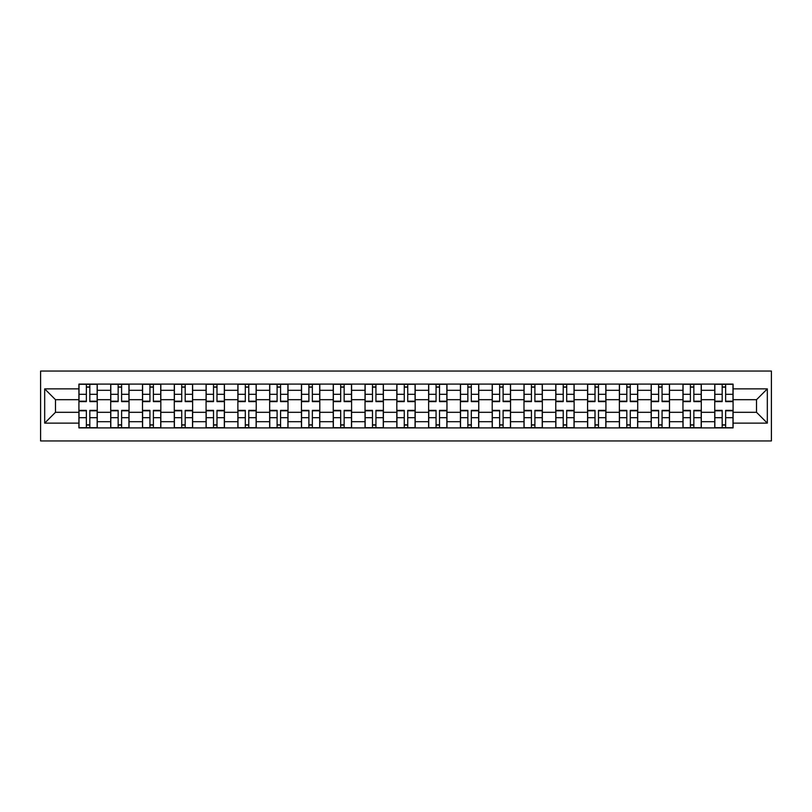 <?xml version="1.0" encoding="UTF-8"?>
<svg xmlns="http://www.w3.org/2000/svg" width="812" height="812" viewBox="0 0 812 812"><rect width="100%" height="100%" fill="white"/><g stroke="black" fill="none" stroke-linecap="round" stroke-linejoin="round"><path stroke-width="1.22" d="M40.6 440.946L771.4 440.946L771.4 371.054L40.6 371.054L40.6 440.946M110.706 427.904L110.706 390.308L97.257 390.308L97.257 427.904M97.257 390.308L97.257 384.096M110.706 390.308L110.706 384.096M129.047 384.096L129.047 427.904M142.496 427.904L142.496 384.096M160.837 384.096L160.837 427.904M174.286 427.904L174.286 384.096M192.627 384.096L192.627 427.904M206.075 427.904L206.075 384.096M224.416 384.096L224.416 427.904M237.875 427.904L237.875 384.096M256.216 384.096L256.216 427.904M269.665 427.904L269.665 384.096M288.006 384.096L288.006 427.904M301.455 427.904L301.455 384.096M319.796 384.096L319.796 427.904M333.245 427.904L333.245 384.096M351.586 384.096L351.586 427.904M365.035 427.904L365.035 384.096M383.376 384.096L383.376 427.904M396.824 427.904L396.824 384.096M415.176 384.096L415.176 427.904M428.624 427.904L428.624 384.096M446.965 384.096L446.965 427.904M460.414 427.904L460.414 384.096M478.755 384.096L478.755 427.904M492.204 427.904L492.204 384.096M510.545 384.096L510.545 427.904M523.994 427.904L523.994 384.096M542.335 384.096L542.335 427.904M555.784 427.904L555.784 384.096M574.125 384.096L574.125 427.904M587.583 427.904L587.583 384.096M605.925 384.096L605.925 427.904M619.373 427.904L619.373 384.096M637.714 384.096L637.714 427.904M651.163 427.904L651.163 384.096M669.504 384.096L669.504 427.904M682.953 427.904L682.953 384.096M701.294 384.096L701.294 427.904M714.743 427.904L714.743 384.096M714.743 412.313L701.294 412.313M682.953 412.313L669.504 412.313M651.163 412.313L637.714 412.313M619.373 412.313L605.925 412.313M587.583 412.313L574.125 412.313M555.784 412.313L542.335 412.313M523.994 412.313L510.545 412.313M492.204 412.313L478.755 412.313M460.414 412.313L446.965 412.313M428.624 412.313L415.176 412.313M396.824 412.313L383.376 412.313M365.035 412.313L351.586 412.313M333.245 412.313L319.796 412.313M301.455 412.313L288.006 412.313M269.665 412.313L256.216 412.313M237.875 412.313L224.416 412.313M206.075 412.313L192.627 412.313M174.286 412.313L160.837 412.313M142.496 412.313L129.047 412.313M110.706 412.313L97.257 412.313M714.743 399.687L701.294 399.687M682.953 399.687L669.504 399.687M651.163 399.687L637.714 399.687M619.373 399.687L605.925 399.687M587.583 399.687L574.125 399.687M555.784 399.687L542.335 399.687M523.994 399.687L510.545 399.687M492.204 399.687L478.755 399.687M460.414 399.687L446.965 399.687M428.624 399.687L415.176 399.687M396.824 399.687L383.376 399.687M365.035 399.687L351.586 399.687M333.245 399.687L319.796 399.687M301.455 399.687L288.006 399.687M269.665 399.687L256.216 399.687M237.875 399.687L224.416 399.687M206.075 399.687L192.627 399.687M174.286 399.687L160.837 399.687M142.496 399.687L129.047 399.687M110.706 399.687L97.257 399.687M55.48 412.313L78.916 412.313L78.916 399.687L55.48 399.687L55.48 412.313L44.68 423.123L44.68 388.877L78.916 388.877L78.916 399.687M733.084 399.687L733.084 412.313L756.52 412.313L756.52 399.687L733.084 399.687L733.084 384.096L78.916 384.096L78.916 388.877M733.084 388.877L767.32 388.877L767.32 423.123L733.084 423.123L733.084 412.313M78.916 412.313L78.916 427.904L733.084 427.904L733.084 423.123M78.916 423.123L44.68 423.123M89.817 424.849L86.356 424.849M86.356 387.151L89.817 387.151M121.607 424.849L118.146 424.849M118.146 387.151L121.607 387.151M153.397 424.849L149.936 424.849M149.936 387.151L153.397 387.151M185.187 424.849L181.726 424.849M181.726 387.151L185.187 387.151M216.987 424.849L213.515 424.849M213.515 387.151L216.987 387.151M248.776 424.849L245.305 424.849M245.305 387.151L248.776 387.151M280.566 424.849L277.105 424.849M277.105 387.151L280.566 387.151M312.356 424.849L308.895 424.849M308.895 387.151L312.356 387.151M344.146 424.849L340.685 424.849M340.685 387.151L344.146 387.151M375.936 424.849L372.475 424.849M372.475 387.151L375.936 387.151M407.736 424.849L404.264 424.849M404.264 387.151L407.736 387.151M439.525 424.849L436.064 424.849M436.064 387.151L439.525 387.151M471.315 424.849L467.854 424.849M467.854 387.151L471.315 387.151M503.105 424.849L499.644 424.849M499.644 387.151L503.105 387.151M534.895 424.849L531.434 424.849M531.434 387.151L534.895 387.151M566.695 424.849L563.223 424.849M563.223 387.151L566.695 387.151M598.485 424.849L595.013 424.849M595.013 387.151L598.485 387.151M630.274 424.849L626.813 424.849M626.813 387.151L630.274 387.151M662.064 424.849L658.603 424.849M658.603 387.151L662.064 387.151M693.854 424.849L690.393 424.849M690.393 387.151L693.854 387.151M725.644 424.849L722.183 424.849M722.183 387.151L725.644 387.151M44.68 388.877L55.48 399.687M756.52 412.313L767.32 423.123M756.52 399.687L767.32 388.877M89.817 401.615L89.817 384.299L97.156 384.299L97.156 401.615L89.817 401.615M86.356 386.948L89.817 386.948M86.356 384.299L79.018 384.299L79.018 401.615L86.356 401.615L86.356 384.299L89.817 384.299M86.356 410.385L86.356 427.701L79.018 427.701L79.018 410.385L86.356 410.385M89.817 425.052L86.356 425.052M89.817 427.701L97.156 427.701L97.156 410.385L89.817 410.385L89.817 427.701L86.356 427.701M121.607 401.615L121.607 384.299L128.946 384.299L128.946 401.615L121.607 401.615M118.146 386.948L121.607 386.948M118.146 384.299L110.808 384.299L110.808 401.615L118.146 401.615L118.146 384.299L121.607 384.299M153.397 401.615L153.397 384.299L160.735 384.299L160.735 401.615L153.397 401.615M149.936 386.948L153.397 386.948M149.936 384.299L142.597 384.299L142.597 401.615L149.936 401.615L149.936 384.299L153.397 384.299M118.146 410.385L118.146 427.701L110.808 427.701L110.808 410.385L118.146 410.385M121.607 425.052L118.146 425.052M121.607 427.701L128.946 427.701L128.946 410.385L121.607 410.385L121.607 427.701L118.146 427.701M149.936 410.385L149.936 427.701L142.597 427.701L142.597 410.385L149.936 410.385M153.397 425.052L149.936 425.052M153.397 427.701L160.735 427.701L160.735 410.385L153.397 410.385L153.397 427.701L149.936 427.701M185.187 401.615L185.187 384.299L192.525 384.299L192.525 401.615L185.187 401.615M181.726 386.948L185.187 386.948M181.726 384.299L174.387 384.299L174.387 401.615L181.726 401.615L181.726 384.299L185.187 384.299M216.987 401.615L216.987 384.299L224.315 384.299L224.315 401.615L216.987 401.615M213.515 386.948L216.987 386.948M213.515 384.299L206.177 384.299L206.177 401.615L213.515 401.615L213.515 384.299L216.987 384.299M248.776 401.615L248.776 384.299L256.115 384.299L256.115 401.615L248.776 401.615M245.305 386.948L248.776 386.948M245.305 384.299L237.977 384.299L237.977 401.615L245.305 401.615L245.305 384.299L248.776 384.299M181.726 410.385L181.726 427.701L174.387 427.701L174.387 410.385L181.726 410.385M185.187 425.052L181.726 425.052M185.187 427.701L192.525 427.701L192.525 410.385L185.187 410.385L185.187 427.701L181.726 427.701M213.515 410.385L213.515 427.701L206.177 427.701L206.177 410.385L213.515 410.385M216.987 425.052L213.515 425.052M216.987 427.701L224.315 427.701L224.315 410.385L216.987 410.385L216.987 427.701L213.515 427.701M245.305 410.385L245.305 427.701L237.977 427.701L237.977 410.385L245.305 410.385M248.776 425.052L245.305 425.052M248.776 427.701L256.115 427.701L256.115 410.385L248.776 410.385L248.776 427.701L245.305 427.701M280.566 401.615L280.566 384.299L287.905 384.299L287.905 401.615L280.566 401.615M277.105 386.948L280.566 386.948M277.105 384.299L269.767 384.299L269.767 401.615L277.105 401.615L277.105 384.299L280.566 384.299M277.105 410.385L277.105 427.701L269.767 427.701L269.767 410.385L277.105 410.385M280.566 425.052L277.105 425.052M280.566 427.701L287.905 427.701L287.905 410.385L280.566 410.385L280.566 427.701L277.105 427.701M312.356 401.615L312.356 384.299L319.695 384.299L319.695 401.615L312.356 401.615M308.895 386.948L312.356 386.948M308.895 384.299L301.556 384.299L301.556 401.615L308.895 401.615L308.895 384.299L312.356 384.299M308.895 410.385L308.895 427.701L301.556 427.701L301.556 410.385L308.895 410.385M312.356 425.052L308.895 425.052M312.356 427.701L319.695 427.701L319.695 410.385L312.356 410.385L312.356 427.701L308.895 427.701M344.146 401.615L344.146 384.299L351.484 384.299L351.484 401.615L344.146 401.615M340.685 386.948L344.146 386.948M340.685 384.299L333.346 384.299L333.346 401.615L340.685 401.615L340.685 384.299L344.146 384.299M340.685 410.385L340.685 427.701L333.346 427.701L333.346 410.385L340.685 410.385M344.146 425.052L340.685 425.052M344.146 427.701L351.484 427.701L351.484 410.385L344.146 410.385L344.146 427.701L340.685 427.701M375.936 401.615L375.936 384.299L383.274 384.299L383.274 401.615L375.936 401.615M372.475 386.948L375.936 386.948M372.475 384.299L365.136 384.299L365.136 401.615L372.475 401.615L372.475 384.299L375.936 384.299M372.475 410.385L372.475 427.701L365.136 427.701L365.136 410.385L372.475 410.385M375.936 425.052L372.475 425.052M375.936 427.701L383.274 427.701L383.274 410.385L375.936 410.385L375.936 427.701L372.475 427.701M407.736 401.615L407.736 384.299L415.064 384.299L415.064 401.615L407.736 401.615M404.264 386.948L407.736 386.948M404.264 384.299L396.936 384.299L396.936 401.615L404.264 401.615L404.264 384.299L407.736 384.299M404.264 410.385L404.264 427.701L396.936 427.701L396.936 410.385L404.264 410.385M407.736 425.052L404.264 425.052M407.736 427.701L415.064 427.701L415.064 410.385L407.736 410.385L407.736 427.701L404.264 427.701M439.525 401.615L439.525 384.299L446.864 384.299L446.864 401.615L439.525 401.615M436.064 386.948L439.525 386.948M436.064 384.299L428.726 384.299L428.726 401.615L436.064 401.615L436.064 384.299L439.525 384.299M436.064 410.385L436.064 427.701L428.726 427.701L428.726 410.385L436.064 410.385M439.525 425.052L436.064 425.052M439.525 427.701L446.864 427.701L446.864 410.385L439.525 410.385L439.525 427.701L436.064 427.701M471.315 401.615L471.315 384.299L478.654 384.299L478.654 401.615L471.315 401.615M467.854 386.948L471.315 386.948M467.854 384.299L460.516 384.299L460.516 401.615L467.854 401.615L467.854 384.299L471.315 384.299M467.854 410.385L467.854 427.701L460.516 427.701L460.516 410.385L467.854 410.385M471.315 425.052L467.854 425.052M471.315 427.701L478.654 427.701L478.654 410.385L471.315 410.385L471.315 427.701L467.854 427.701M503.105 401.615L503.105 384.299L510.443 384.299L510.443 401.615L503.105 401.615M499.644 386.948L503.105 386.948M499.644 384.299L492.305 384.299L492.305 401.615L499.644 401.615L499.644 384.299L503.105 384.299M499.644 410.385L499.644 427.701L492.305 427.701L492.305 410.385L499.644 410.385M503.105 425.052L499.644 425.052M503.105 427.701L510.443 427.701L510.443 410.385L503.105 410.385L503.105 427.701L499.644 427.701M534.895 401.615L534.895 384.299L542.233 384.299L542.233 401.615L534.895 401.615M531.434 386.948L534.895 386.948M531.434 384.299L524.095 384.299L524.095 401.615L531.434 401.615L531.434 384.299L534.895 384.299M531.434 410.385L531.434 427.701L524.095 427.701L524.095 410.385L531.434 410.385M534.895 425.052L531.434 425.052M534.895 427.701L542.233 427.701L542.233 410.385L534.895 410.385L534.895 427.701L531.434 427.701M566.695 401.615L566.695 384.299L574.023 384.299L574.023 401.615L566.695 401.615M563.223 386.948L566.695 386.948M563.223 384.299L555.885 384.299L555.885 401.615L563.223 401.615L563.223 384.299L566.695 384.299M563.223 410.385L563.223 427.701L555.885 427.701L555.885 410.385L563.223 410.385M566.695 425.052L563.223 425.052M566.695 427.701L574.023 427.701L574.023 410.385L566.695 410.385L566.695 427.701L563.223 427.701M598.485 401.615L598.485 384.299L605.823 384.299L605.823 401.615L598.485 401.615M595.013 386.948L598.485 386.948M595.013 384.299L587.685 384.299L587.685 401.615L595.013 401.615L595.013 384.299L598.485 384.299M595.013 410.385L595.013 427.701L587.685 427.701L587.685 410.385L595.013 410.385M598.485 425.052L595.013 425.052M598.485 427.701L605.823 427.701L605.823 410.385L598.485 410.385L598.485 427.701L595.013 427.701M630.274 401.615L630.274 384.299L637.613 384.299L637.613 401.615L630.274 401.615M626.813 386.948L630.274 386.948M626.813 384.299L619.475 384.299L619.475 401.615L626.813 401.615L626.813 384.299L630.274 384.299M626.813 410.385L626.813 427.701L619.475 427.701L619.475 410.385L626.813 410.385M630.274 425.052L626.813 425.052M630.274 427.701L637.613 427.701L637.613 410.385L630.274 410.385L630.274 427.701L626.813 427.701M662.064 401.615L662.064 384.299L669.403 384.299L669.403 401.615L662.064 401.615M658.603 386.948L662.064 386.948M658.603 384.299L651.265 384.299L651.265 401.615L658.603 401.615L658.603 384.299L662.064 384.299M658.603 410.385L658.603 427.701L651.265 427.701L651.265 410.385L658.603 410.385M662.064 425.052L658.603 425.052M662.064 427.701L669.403 427.701L669.403 410.385L662.064 410.385L662.064 427.701L658.603 427.701M693.854 401.615L693.854 384.299L701.192 384.299L701.192 401.615L693.854 401.615M690.393 386.948L693.854 386.948M690.393 384.299L683.054 384.299L683.054 401.615L690.393 401.615L690.393 384.299L693.854 384.299M690.393 410.385L690.393 427.701L683.054 427.701L683.054 410.385L690.393 410.385M693.854 425.052L690.393 425.052M693.854 427.701L701.192 427.701L701.192 410.385L693.854 410.385L693.854 427.701L690.393 427.701M725.644 401.615L725.644 384.299L732.982 384.299L732.982 401.615L725.644 401.615M722.183 386.948L725.644 386.948M722.183 384.299L714.844 384.299L714.844 401.615L722.183 401.615L722.183 384.299L725.644 384.299M722.183 410.385L722.183 427.701L714.844 427.701L714.844 410.385L722.183 410.385M725.644 425.052L722.183 425.052M725.644 427.701L732.982 427.701L732.982 410.385L725.644 410.385L725.644 427.701L722.183 427.701M682.953 390.308L669.504 390.308M651.163 390.308L637.714 390.308M619.373 390.308L605.925 390.308M587.583 390.308L574.125 390.308M555.784 390.308L542.335 390.308M523.994 390.308L510.545 390.308M492.204 390.308L478.755 390.308M460.414 390.308L446.965 390.308M428.624 390.308L415.176 390.308M396.824 390.308L383.376 390.308M365.035 390.308L351.586 390.308M333.245 390.308L319.796 390.308M301.455 390.308L288.006 390.308M269.665 390.308L256.216 390.308M237.875 390.308L224.416 390.308M206.075 390.308L192.627 390.308M174.286 390.308L160.837 390.308M142.496 390.308L129.047 390.308M714.743 390.308L701.294 390.308M682.953 421.692L669.504 421.692M651.163 421.692L637.714 421.692M619.373 421.692L605.925 421.692M587.583 421.692L574.125 421.692M555.784 421.692L542.335 421.692M523.994 421.692L510.545 421.692M492.204 421.692L478.755 421.692M460.414 421.692L446.965 421.692M428.624 421.692L415.176 421.692M396.824 421.692L383.376 421.692M365.035 421.692L351.586 421.692M333.245 421.692L319.796 421.692M301.455 421.692L288.006 421.692M269.665 421.692L256.216 421.692M237.875 421.692L224.416 421.692M206.075 421.692L192.627 421.692M174.286 421.692L160.837 421.692M142.496 421.692L129.047 421.692M110.706 421.692L97.257 421.692M714.743 421.692L701.294 421.692M89.817 401.189L97.156 401.189M89.817 394.307L97.156 394.307M79.018 401.189L86.356 401.189M79.018 394.307L86.356 394.307M86.356 410.811L79.018 410.811M86.356 417.693L79.018 417.693M97.156 410.811L89.817 410.811M97.156 417.693L89.817 417.693M121.607 401.189L128.946 401.189M121.607 394.307L128.946 394.307M110.808 401.189L118.146 401.189M110.808 394.307L118.146 394.307M153.397 401.189L160.735 401.189M153.397 394.307L160.735 394.307M142.597 401.189L149.936 401.189M142.597 394.307L149.936 394.307M118.146 410.811L110.808 410.811M118.146 417.693L110.808 417.693M128.946 410.811L121.607 410.811M128.946 417.693L121.607 417.693M149.936 410.811L142.597 410.811M149.936 417.693L142.597 417.693M160.735 410.811L153.397 410.811M160.735 417.693L153.397 417.693M185.187 401.189L192.525 401.189M185.187 394.307L192.525 394.307M174.387 401.189L181.726 401.189M174.387 394.307L181.726 394.307M216.987 401.189L224.315 401.189M216.987 394.307L224.315 394.307M206.177 401.189L213.515 401.189M206.177 394.307L213.515 394.307M248.776 401.189L256.115 401.189M248.776 394.307L256.115 394.307M237.977 401.189L245.305 401.189M237.977 394.307L245.305 394.307M181.726 410.811L174.387 410.811M181.726 417.693L174.387 417.693M192.525 410.811L185.187 410.811M192.525 417.693L185.187 417.693M213.515 410.811L206.177 410.811M213.515 417.693L206.177 417.693M224.315 410.811L216.987 410.811M224.315 417.693L216.987 417.693M245.305 410.811L237.977 410.811M245.305 417.693L237.977 417.693M256.115 410.811L248.776 410.811M256.115 417.693L248.776 417.693M280.566 401.189L287.905 401.189M280.566 394.307L287.905 394.307M269.767 401.189L277.105 401.189M269.767 394.307L277.105 394.307M277.105 410.811L269.767 410.811M277.105 417.693L269.767 417.693M287.905 410.811L280.566 410.811M287.905 417.693L280.566 417.693M312.356 401.189L319.695 401.189M312.356 394.307L319.695 394.307M301.556 401.189L308.895 401.189M301.556 394.307L308.895 394.307M308.895 410.811L301.556 410.811M308.895 417.693L301.556 417.693M319.695 410.811L312.356 410.811M319.695 417.693L312.356 417.693M344.146 401.189L351.484 401.189M344.146 394.307L351.484 394.307M333.346 401.189L340.685 401.189M333.346 394.307L340.685 394.307M340.685 410.811L333.346 410.811M340.685 417.693L333.346 417.693M351.484 410.811L344.146 410.811M351.484 417.693L344.146 417.693M375.936 401.189L383.274 401.189M375.936 394.307L383.274 394.307M365.136 401.189L372.475 401.189M365.136 394.307L372.475 394.307M372.475 410.811L365.136 410.811M372.475 417.693L365.136 417.693M383.274 410.811L375.936 410.811M383.274 417.693L375.936 417.693M407.736 401.189L415.064 401.189M407.736 394.307L415.064 394.307M396.936 401.189L404.264 401.189M396.936 394.307L404.264 394.307M404.264 410.811L396.936 410.811M404.264 417.693L396.936 417.693M415.064 410.811L407.736 410.811M415.064 417.693L407.736 417.693M439.525 401.189L446.864 401.189M439.525 394.307L446.864 394.307M428.726 401.189L436.064 401.189M428.726 394.307L436.064 394.307M436.064 410.811L428.726 410.811M436.064 417.693L428.726 417.693M446.864 410.811L439.525 410.811M446.864 417.693L439.525 417.693M471.315 401.189L478.654 401.189M471.315 394.307L478.654 394.307M460.516 401.189L467.854 401.189M460.516 394.307L467.854 394.307M467.854 410.811L460.516 410.811M467.854 417.693L460.516 417.693M478.654 410.811L471.315 410.811M478.654 417.693L471.315 417.693M503.105 401.189L510.443 401.189M503.105 394.307L510.443 394.307M492.305 401.189L499.644 401.189M492.305 394.307L499.644 394.307M499.644 410.811L492.305 410.811M499.644 417.693L492.305 417.693M510.443 410.811L503.105 410.811M510.443 417.693L503.105 417.693M534.895 401.189L542.233 401.189M534.895 394.307L542.233 394.307M524.095 401.189L531.434 401.189M524.095 394.307L531.434 394.307M531.434 410.811L524.095 410.811M531.434 417.693L524.095 417.693M542.233 410.811L534.895 410.811M542.233 417.693L534.895 417.693M566.695 401.189L574.023 401.189M566.695 394.307L574.023 394.307M555.885 401.189L563.223 401.189M555.885 394.307L563.223 394.307M563.223 410.811L555.885 410.811M563.223 417.693L555.885 417.693M574.023 410.811L566.695 410.811M574.023 417.693L566.695 417.693M598.485 401.189L605.823 401.189M598.485 394.307L605.823 394.307M587.685 401.189L595.013 401.189M587.685 394.307L595.013 394.307M595.013 410.811L587.685 410.811M595.013 417.693L587.685 417.693M605.823 410.811L598.485 410.811M605.823 417.693L598.485 417.693M630.274 401.189L637.613 401.189M630.274 394.307L637.613 394.307M619.475 401.189L626.813 401.189M619.475 394.307L626.813 394.307M626.813 410.811L619.475 410.811M626.813 417.693L619.475 417.693M637.613 410.811L630.274 410.811M637.613 417.693L630.274 417.693M662.064 401.189L669.403 401.189M662.064 394.307L669.403 394.307M651.265 401.189L658.603 401.189M651.265 394.307L658.603 394.307M658.603 410.811L651.265 410.811M658.603 417.693L651.265 417.693M669.403 410.811L662.064 410.811M669.403 417.693L662.064 417.693M693.854 401.189L701.192 401.189M693.854 394.307L701.192 394.307M683.054 401.189L690.393 401.189M683.054 394.307L690.393 394.307M690.393 410.811L683.054 410.811M690.393 417.693L683.054 417.693M701.192 410.811L693.854 410.811M701.192 417.693L693.854 417.693M725.644 401.189L732.982 401.189M725.644 394.307L732.982 394.307M714.844 401.189L722.183 401.189M714.844 394.307L722.183 394.307M722.183 410.811L714.844 410.811M722.183 417.693L714.844 417.693M732.982 410.811L725.644 410.811M732.982 417.693L725.644 417.693"/></g></svg>
